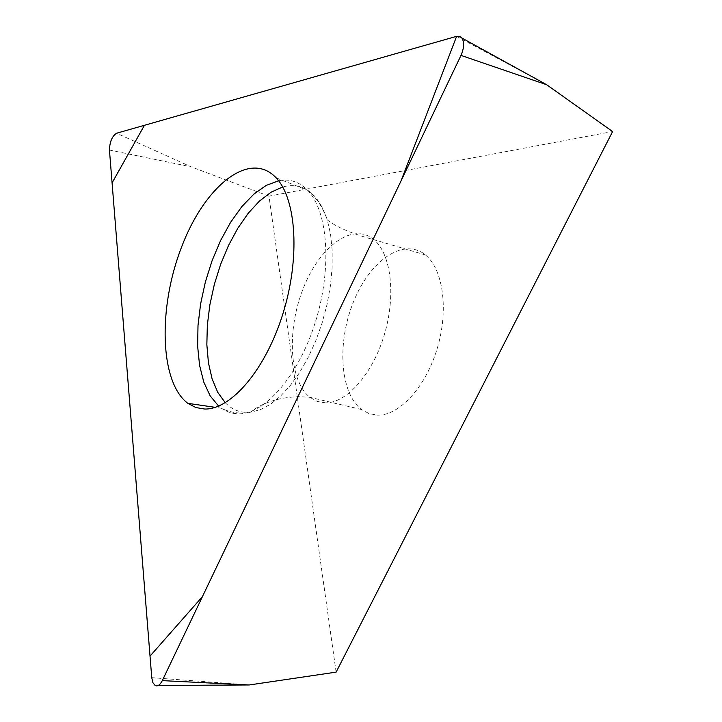 <?xml version="1.0" encoding="UTF-8"?>
<svg xmlns="http://www.w3.org/2000/svg" width="722" height="722" viewBox="0 0 722 722"><rect width="100%" height="100%" fill="white"/><g stroke="black" fill="none" stroke-linecap="round" stroke-linejoin="round"><path stroke-width="0.54" stroke-dasharray="3.61 2.71" d="M377.633 415.141C399.419 415.664 425.709 387.136 437.198 348.573C448.822 310.072 443.236 269.306 425.475 254.956C403.778 236.942 370.079 260.371 353.599 301.552C336.759 342.481 339.863 393.102 361.56 409.545L369.177 413.679L377.633 415.141M336.118 672.137L268.972 196.158L612.599 131.548M268.972 196.158L191.24 166.863L116.549 133.236M249.261 684.961L151.755 677.669M109.446 150.05L191.24 166.863M456.629 36.326L546.653 84.727M278.593 180.753L278.647 180.744C289.648 178.578 299.305 181.754 307.617 190.274C328.113 211.293 332.228 268.503 315.361 322.093C298.655 375.765 264.685 414.563 238.188 413.814L233.035 413.309L228.134 411.919L223.504 409.663L218.631 406.098M225.282 402.741C231.401 409.031 238.567 412.253 246.771 412.415L250.39 412.235L260.091 409.798L270.118 404.519L280.208 396.459L290.082 385.792L299.468 372.751L308.095 357.67L315.713 340.946L322.084 323.05L327.039 304.485L330.423 285.786L332.147 267.483L332.174 250.092L330.532 234.09L327.292 219.894C318.61 194.254 304.81 183.018 285.885 186.204L282.69 186.971M325.523 402.849L317.31 401.45L309.946 397.335C289.008 380.873 286.598 329.566 303.466 287.87C319.981 245.913 353.049 221.717 373.996 239.713C391.162 254.045 396.143 295.37 384.357 334.611C372.714 373.906 346.74 403.156 325.523 402.849M158.271 685.476L155.14 685.494M425.475 254.956L373.996 239.713C352.092 233.82 336.524 227.213 327.292 219.894C322.599 206.907 316.046 197.034 307.617 190.274L276.165 177.874M361.56 409.545L309.946 397.335L300.713 396.757C283.268 396.811 268.196 400.728 255.498 408.526L250.39 412.235C240.011 414.085 230.318 412.749 221.311 408.228L215.246 407.343"/><path stroke-width="1.08" d="M460.997 55.404C464.129 48.103 464.427 42.309 461.881 38.031L459.571 36.308L456.629 36.326L116.549 133.236C112.109 136.196 109.744 141.801 109.446 150.05L151.755 677.669L152.883 682.651L155.14 685.494C157.658 686.64 160.04 685.016 162.297 680.629L460.997 55.404L546.653 84.727L612.599 131.548L336.118 672.137L249.261 684.961L158.271 685.476M204.696 409.031C231.22 409.699 265.66 369.438 282.889 313.835C300.271 258.323 296.571 199.29 276.165 177.874C249.668 149.427 204.516 186.05 181.475 247.285C157.901 308.104 159.643 382.389 187.864 403.345L195.852 407.56L204.696 409.031M456.629 36.326L144.436 125.294L112.081 182.874L150.032 656.117L202.44 596.607L401.026 180.924L456.629 36.326M162.297 680.629L249.261 684.961M218.631 406.098L210.201 395.927L203.803 382.155L199.579 365.377L197.638 346.262L197.999 325.496L200.617 303.809L205.382 281.923L212.124 260.57L220.634 240.444L230.643 222.25L241.825 206.618L253.819 194.155L266.228 185.392L278.593 180.753M282.69 186.971L271.012 192.223L259.388 201.122L248.215 213.279L237.827 228.215L228.54 245.417L220.643 264.315L214.362 284.315L209.876 304.783L207.34 325.108L206.844 344.647L208.432 362.778L212.097 378.879L217.755 392.371L225.282 402.741M546.653 84.727L461.881 38.031M215.246 407.343L187.864 403.345"/></g></svg>
